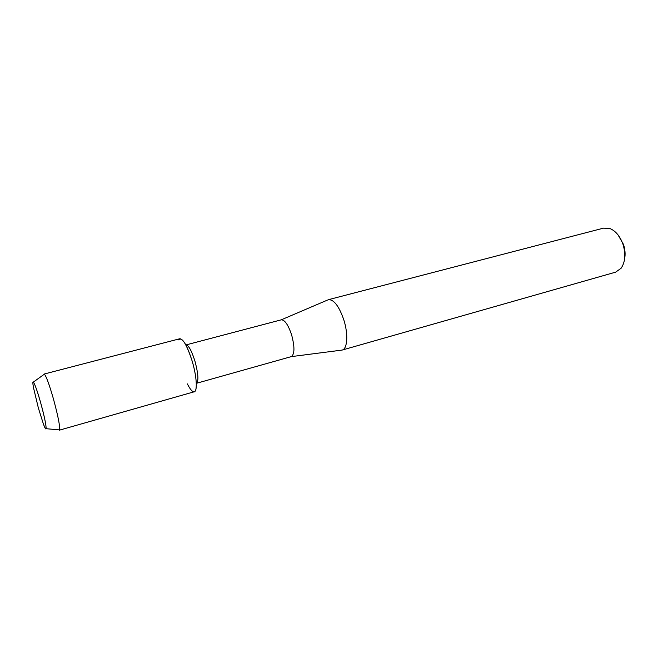 <?xml version="1.0" encoding="UTF-8"?>
<svg xmlns="http://www.w3.org/2000/svg" width="658" height="658" viewBox="0 0 658 658"><rect width="100%" height="100%" fill="white"/><g stroke="black" fill="none" stroke-linecap="round" stroke-linejoin="round"><path stroke-width="0.99" d="M40.664 402.786C35.524 384.223 31.181 375.422 33.509 387.743L38.361 407.993L43.313 423.744C48.034 436.912 46.438 423.184 40.664 402.786C37.267 390.91 34.841 384.009 33.385 382.068C32.703 381.541 32.744 383.433 33.509 387.743L38.361 407.993L43.313 423.744C44.843 427.848 45.764 429.501 46.085 428.695C46.307 425.529 44.497 416.892 40.664 402.786M281.27 319.821C284.782 319.813 288.237 324.855 291.634 334.938C294.809 346.996 294.694 354.226 291.297 356.62L196.38 383.326C198.782 381.188 198.305 373.81 194.957 361.193C191.585 350.591 188.575 345.17 185.926 344.948L281.246 319.829L327.503 300.064M187.398 383.91C189.339 387.842 191.1 390.334 192.679 391.387C197.597 395.113 197.507 378.769 192.194 361.201C186.469 343.723 181.953 336.608 178.647 339.873M341.165 350.196L342.176 350.056C347.432 348.995 348.403 334.231 343.863 320.018C339.067 306.209 333.927 299.423 328.449 299.67L328.4 299.678M342.176 350.056L615.617 272.157L621.094 268.267C625.289 262.073 625.923 254.078 622.994 244.307C620.132 236.411 615.904 231.213 610.311 228.696L603.616 228.12L328.449 299.67M624.59 259.03C625.519 254.399 625.158 249.538 623.496 244.447L618.018 234.881M58.801 429.839L59.582 429.913C60.067 426.137 58.011 415.782 53.413 398.847C49.301 384.601 46.299 376.376 44.399 374.172L43.765 374.632M59.36 430.176L194.283 391.757C197.647 391.263 196.717 376.253 192.194 361.201C187.546 346.536 183.426 339.051 179.84 338.738L44.078 374.065M291.297 356.62L342.127 350.072M33.385 382.068L44.399 374.172M46.085 428.695L59.582 429.913"/></g></svg>
